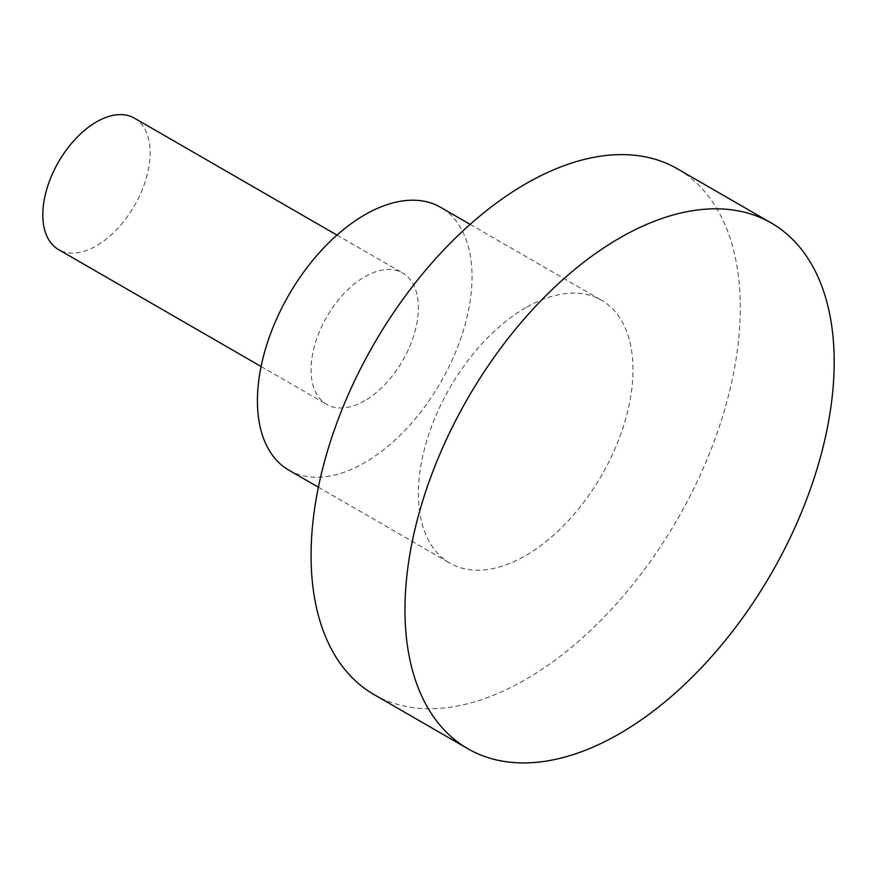 <?xml version="1.0" encoding="UTF-8"?>
<svg xmlns="http://www.w3.org/2000/svg" width="877" height="877" viewBox="0 0 877 877"><rect width="100%" height="100%" fill="white"/><g stroke="black" fill="none" stroke-linecap="round" stroke-linejoin="round"><path stroke-width="0.66" stroke-dasharray="4.38 3.29" d="M134.411 118.154A75.871 43.806 -60 0 1 146.042 178.952A75.871 43.806 -60 0 1 96.47 245.812A75.871 43.806 -60 0 1 58.529 249.572M364.733 400.69A75.871 43.806 -60 0 1 326.792 404.45A75.871 43.806 -60 0 1 315.161 343.641A75.871 43.806 -60 0 1 364.733 276.781A75.871 43.806 -60 0 1 402.664 273.032A75.871 43.806 -60 0 1 414.295 333.83A75.871 43.806 -60 0 1 364.733 400.69M288.851 470.16A151.754 87.612 120 0 0 364.733 462.639A151.754 87.612 120 0 0 463.867 328.919A151.754 87.612 120 0 0 440.605 207.312M525.685 307.761A151.754 87.612 120 0 0 426.551 441.482A151.754 87.612 120 0 0 449.813 563.089A151.754 87.612 120 0 0 525.685 555.569A151.754 87.612 120 0 0 624.819 421.848A151.754 87.612 120 0 0 601.556 300.241A151.754 87.612 120 0 0 525.685 307.761M373.931 694.507A303.497 175.225 120 0 0 525.685 679.467A303.497 175.225 120 0 0 723.953 412.026A303.497 175.225 120 0 0 677.439 168.822M261.083 366.509L326.792 404.45M318.395 487.206L449.813 563.089M470.138 224.369L601.556 300.241M336.954 235.091L402.664 273.032"/><path stroke-width="1.32" d="M261.083 366.509L58.529 249.572A75.871 43.806 -60 0 1 46.898 188.774A75.871 43.806 -60 0 1 96.47 121.903A75.871 43.806 -60 0 1 134.411 118.154L336.954 235.091M470.138 224.369L440.605 207.312A151.754 87.612 120 0 0 364.733 214.832A151.754 87.612 120 0 0 265.599 348.553A151.754 87.612 120 0 0 288.851 470.16L318.395 487.206M771.322 223.032L677.439 168.822A303.497 175.225 120 0 0 525.685 183.852A303.497 175.225 120 0 0 327.417 451.304A303.497 175.225 120 0 0 373.931 694.507L467.825 748.706A303.497 175.225 120 0 0 619.579 733.676A303.497 175.225 120 0 0 817.846 466.235A303.497 175.225 120 0 0 771.322 223.032A303.497 175.225 120 0 0 619.579 238.062A303.497 175.225 120 0 0 421.3 505.514A303.497 175.225 120 0 0 467.825 748.706"/></g></svg>
